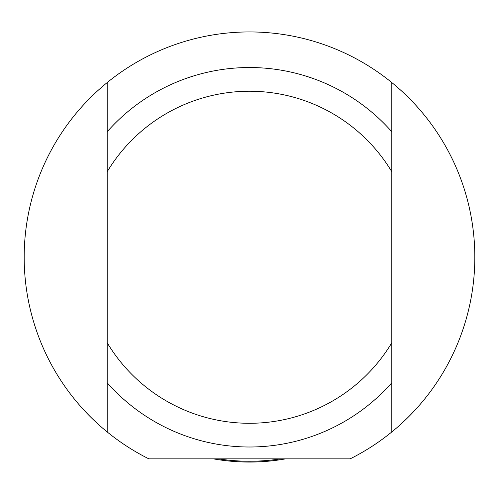 <?xml version="1.0" encoding="UTF-8"?>
<svg xmlns="http://www.w3.org/2000/svg" width="499" height="499" viewBox="0 0 499 499"><rect width="100%" height="100%" fill="white"/><g stroke="black" fill="none" stroke-linecap="round" stroke-linejoin="round"><path stroke-width="0.75" d="M285.571 458.862A204.802 204.802 0 0 1 213.429 458.862M391.809 131.761L391.809 82.566A225.317 225.317 0 0 1 391.809 431.953L391.809 131.761A189.745 189.745 0 0 0 107.191 131.761L107.191 431.953A225.317 225.317 0 0 1 107.191 82.566L107.191 131.761M391.809 342.776A166.024 166.024 0 0 1 107.191 342.776M107.191 382.764A189.745 189.745 0 0 0 391.809 382.764M391.809 431.953A225.317 225.317 0 0 1 350.123 458.862L148.877 458.862A225.317 225.317 0 0 1 107.191 431.953M107.191 82.566A225.317 225.317 0 0 1 391.809 82.566M107.191 171.743A166.024 166.024 0 0 1 391.809 171.743M280.513 458.862A203.972 203.972 0 0 1 218.487 458.862"/></g></svg>
